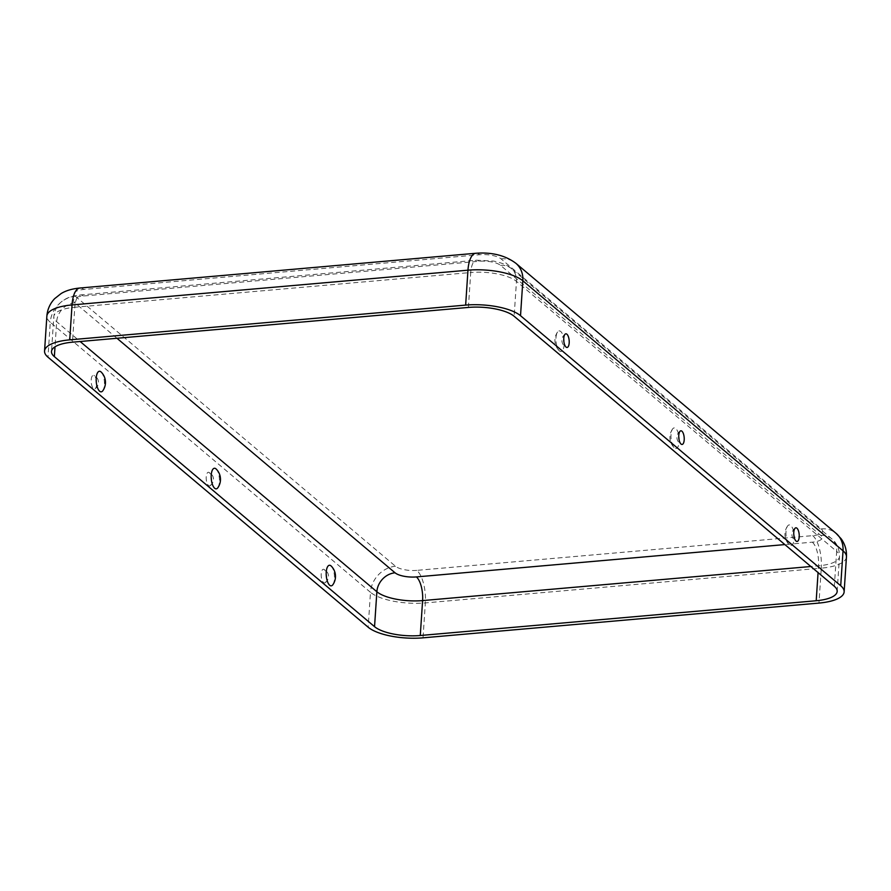 <?xml version="1.0" encoding="UTF-8"?>
<svg xmlns="http://www.w3.org/2000/svg" width="891" height="891" viewBox="0 0 891 891"><rect width="100%" height="100%" fill="white"/><g stroke="black" fill="none" stroke-linecap="round" stroke-linejoin="round"><path stroke-width="0.67" stroke-dasharray="4.46 3.34" d="M101.206 372.082A10.336 4.065 -95 0 1 104.403 385.001A10.336 4.065 -95 0 1 102.844 390.726M91.205 379.822A6.85 2.695 -95 0 1 93.889 375.389A6.85 2.695 -95 0 1 96.64 384.4A6.85 2.695 -95 0 1 95.059 388.743A6.85 2.695 -95 0 1 92.263 386.694A6.85 2.695 -95 0 1 91.205 379.822M217.861 487.722A10.336 4.065 85 0 0 219.409 482.009A10.336 4.065 85 0 0 216.223 469.078M332.866 584.719A10.336 4.065 85 0 0 334.426 579.005A10.336 4.065 85 0 0 331.229 566.075M206.222 476.819A6.85 2.695 85 0 0 207.269 483.702A6.85 2.695 85 0 0 210.076 485.74A6.85 2.695 85 0 0 211.646 481.396A6.85 2.695 85 0 0 208.906 472.386A6.85 2.695 85 0 0 206.222 476.819M321.228 573.815A6.85 2.695 85 0 0 322.286 580.698A6.85 2.695 85 0 0 325.081 582.736A6.85 2.695 85 0 0 326.663 578.393A6.85 2.695 85 0 0 323.912 569.382A6.85 2.695 85 0 0 321.228 573.815M555.995 337.745A10.336 4.065 -95 0 1 557.554 332.02A10.336 4.065 -95 0 1 562.199 333.446A10.336 4.065 -95 0 1 564.181 344.65A10.336 4.065 -95 0 1 559.192 350.675A10.336 4.065 -95 0 1 555.995 337.745M679.198 441.646A10.336 4.065 85 0 0 677.216 430.442A10.336 4.065 85 0 0 672.56 429.017A10.336 4.065 85 0 0 671.012 434.741A10.336 4.065 85 0 0 674.197 447.672A10.336 4.065 85 0 0 679.198 441.646M786.018 531.738A10.336 4.065 85 0 0 789.214 544.668A10.336 4.065 85 0 0 794.204 538.643A10.336 4.065 85 0 0 792.222 527.439A10.336 4.065 85 0 0 787.577 526.013A10.336 4.065 85 0 0 786.018 531.738M416.832 570.374A16.261 5.491 -176.2 0 1 395.493 566.253L75.289 296.213A16.261 5.491 3.8 0 1 83.754 289.475L479.681 254.715A16.261 5.491 -176.2 0 1 501.02 258.847L821.212 528.886A16.261 5.491 3.8 0 1 812.759 535.625L416.832 570.374A25.561 10.035 -95 0 1 425.352 602.917L423.036 637.833M116.977 338.279L74.855 302.762A16.261 5.491 3.8 0 1 83.32 296.012L479.247 261.263A16.261 5.491 -176.2 0 1 500.586 265.384L820.778 535.435A16.261 5.491 3.8 0 1 812.325 542.173L784.86 544.579M812.325 542.173A18.588 7.295 -95 0 1 818.517 565.83L818.072 572.59M820.778 535.435A18.588 15.904 130.1 0 1 831.604 538.676A18.588 15.904 130.1 0 1 836.649 551.395A34.849 11.772 3.8 0 1 839.5 556.507A34.849 11.772 3.8 0 1 818.517 565.83L810.855 566.509M500.586 265.384A18.588 15.904 130.1 0 1 511.412 268.637A18.588 15.904 130.1 0 1 516.457 281.356L836.649 551.395L834.332 586.3M479.247 261.263A18.588 7.295 85 0 0 476.462 260.205A18.588 7.295 85 0 0 470.726 272.512A34.849 11.772 -176.2 0 1 516.457 281.356L514.129 316.26M812.759 535.625A25.561 10.035 -95 0 1 821.279 568.157L425.352 602.917A41.821 14.133 -176.2 0 1 370.478 592.315L368.161 627.219M846.45 556.964A41.821 14.133 3.8 0 1 821.279 568.157L818.963 603.073M821.212 528.886A25.561 21.863 130.1 0 1 836.092 533.353M501.02 258.847A25.561 21.863 130.1 0 1 515.9 263.313M468.399 307.428L470.726 272.512L74.799 307.261L72.483 342.177M83.32 296.012A18.588 7.295 85 0 0 80.535 294.954A18.588 7.295 85 0 0 74.799 307.261A34.849 11.772 3.8 0 0 53.828 316.595A34.849 11.772 3.8 0 0 56.668 321.707L80.145 341.509M479.681 254.715A25.561 10.035 85 0 0 475.85 253.267M83.754 289.475A25.561 10.035 85 0 0 79.923 288.016M74.855 302.762A18.588 15.904 -49.9 0 0 56.668 321.707L55.008 346.822M395.493 566.253A25.561 21.863 -49.9 0 0 370.478 592.315L50.286 322.275L47.969 357.18M75.289 296.213A25.561 21.863 -49.9 0 0 50.286 322.275A41.821 14.133 3.8 0 1 46.867 316.138M95.059 388.743A7.618 7.618 0 0 0 93.889 375.389M210.076 485.74A7.618 7.618 0 0 0 208.906 472.386M325.081 582.736A7.618 7.618 0 0 0 323.912 569.382M557.554 332.02A14.59 14.59 0 0 0 559.192 350.675M565.34 334.002A7.618 7.618 0 0 0 566.509 347.367M672.56 429.017A14.59 14.59 0 0 0 674.197 447.672M787.577 526.013A14.59 14.59 0 0 0 789.214 544.668M680.345 430.999A7.618 7.618 0 0 0 681.515 444.364M795.362 527.995A7.618 7.618 0 0 0 796.532 541.36M837.172 591.424L839.5 556.507C839.6 545.726 833.698 540.247 831.604 538.676L511.412 268.637C507.993 265.407 502.079 262.878 493.681 261.074L476.462 260.205L80.535 294.954C73.508 295.723 68.251 297.249 64.742 299.51C61.88 301.002 55.075 305.914 53.828 316.595L51.5 351.511"/><path stroke-width="1.34" d="M102.844 390.726A10.336 4.065 -95 0 1 98.199 389.3A10.336 4.065 -95 0 1 96.217 378.096A10.336 4.065 -95 0 1 101.206 372.082A14.59 14.59 0 0 1 102.844 390.726M211.223 475.092A10.336 4.065 85 0 0 213.205 486.297A10.336 4.065 85 0 0 217.861 487.722A14.59 14.59 0 0 0 216.223 469.078A10.336 4.065 85 0 0 211.223 475.092M331.229 566.075A10.336 4.065 85 0 0 326.24 572.1A10.336 4.065 85 0 0 328.222 583.304A10.336 4.065 85 0 0 332.866 584.719A14.59 14.59 0 0 0 331.229 566.075M569.193 342.924A6.85 2.695 -95 0 1 566.509 347.367A6.85 2.695 -95 0 1 563.758 338.346A6.85 2.695 -95 0 1 565.34 334.002A6.85 2.695 -95 0 1 568.135 336.052A6.85 2.695 -95 0 1 569.193 342.924M684.199 439.92A6.85 2.695 85 0 0 683.152 433.048A6.85 2.695 85 0 0 680.345 430.999A6.85 2.695 85 0 0 678.775 435.343A6.85 2.695 85 0 0 681.515 444.364A6.85 2.695 85 0 0 684.199 439.92M799.216 536.917A6.85 2.695 85 0 0 798.158 530.045A6.85 2.695 85 0 0 795.362 527.995A6.85 2.695 85 0 0 793.781 532.339A6.85 2.695 85 0 0 796.532 541.36A6.85 2.695 85 0 0 799.216 536.917M520.522 315.704L840.714 585.743A41.821 14.133 3.8 0 1 844.133 591.88A41.821 14.133 3.8 0 1 818.963 603.073L423.036 637.833A41.821 14.133 -176.2 0 1 368.161 627.219L47.969 357.18A41.821 14.133 3.8 0 1 44.55 351.043A41.821 14.133 3.8 0 1 69.721 339.85L465.648 305.101A41.821 14.133 -176.2 0 1 520.522 315.704L522.839 280.788L843.031 550.827A41.821 14.133 3.8 0 1 846.45 556.964C846.806 550.293 845.047 544.234 841.171 538.799L836.092 533.353A25.561 21.863 130.1 0 1 843.031 550.827L840.714 585.743M514.129 316.26L834.332 586.3A34.849 11.772 3.8 0 1 837.172 591.424A34.849 11.772 3.8 0 1 816.201 600.746L420.274 635.506A34.849 11.772 -176.2 0 1 374.543 626.663L54.351 356.623A34.849 11.772 3.8 0 1 51.5 351.511A34.849 11.772 3.8 0 1 72.483 342.177L468.399 307.428A34.849 11.772 -176.2 0 1 514.129 316.26M784.86 544.579L416.398 576.923A18.588 7.295 -95 0 1 422.601 600.59L420.274 635.506M116.977 338.279L395.058 572.802A16.261 5.491 -176.2 0 0 416.398 576.923M818.072 572.59L816.201 600.746M810.855 566.509L422.601 600.59A34.849 11.772 -176.2 0 1 376.871 591.747L374.543 626.663M836.092 533.353L515.9 263.313A25.561 21.863 130.1 0 1 522.839 280.788A41.821 14.133 -176.2 0 0 467.964 270.185L465.648 305.101M515.9 263.313C505.375 255.416 492.021 252.064 475.85 253.267A25.561 10.035 85 0 0 467.964 270.185L72.037 304.934L69.721 339.85M79.923 288.016A25.561 10.035 85 0 0 72.037 304.934A41.821 14.133 3.8 0 0 46.867 316.138C47.412 309.377 50.019 303.541 54.674 298.641L61.1 293.573C65.878 290.622 72.149 288.773 79.923 288.016L475.85 253.267M395.058 572.802A18.588 15.904 -49.9 0 0 376.871 591.747L80.145 341.509M55.008 346.822L54.351 356.623M844.133 591.88L846.45 556.964M44.55 351.043L46.867 316.138"/></g></svg>
